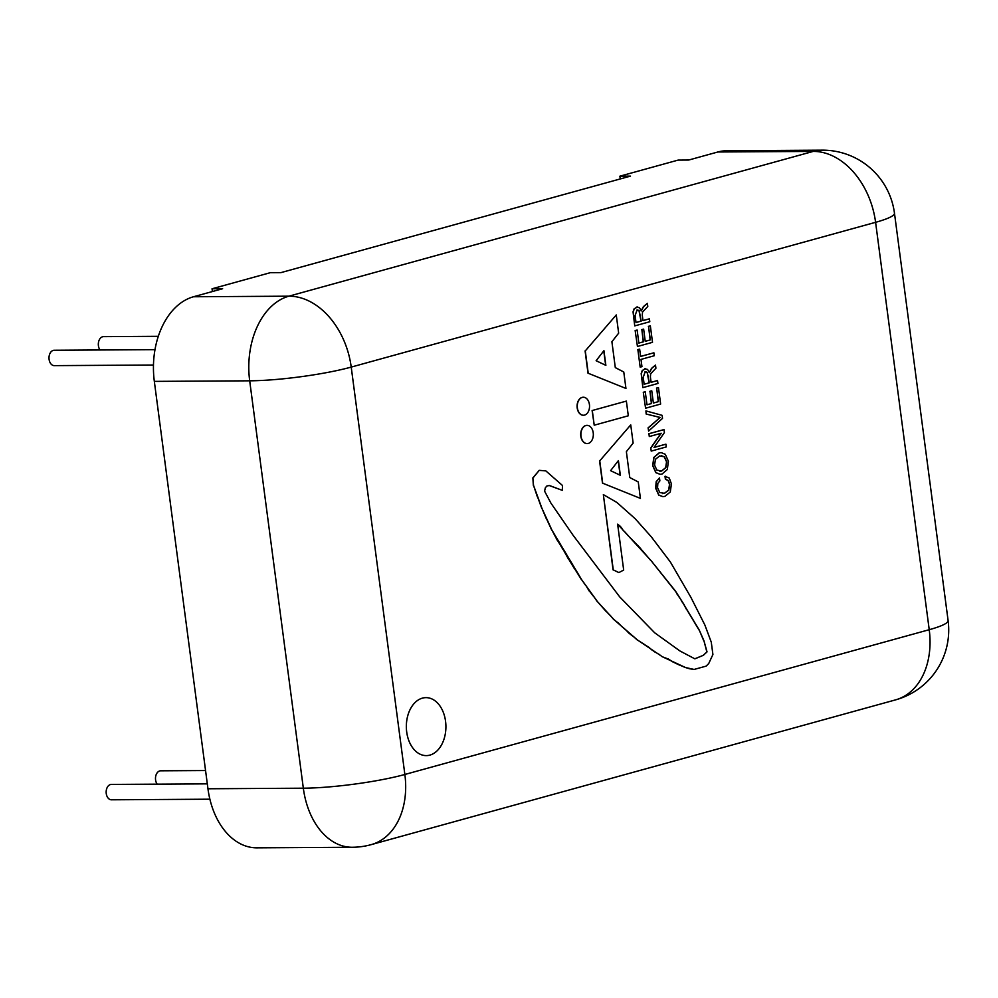 <?xml version="1.0" encoding="UTF-8"?>
<svg xmlns="http://www.w3.org/2000/svg" width="998" height="998" viewBox="0 0 998 998"><rect width="100%" height="100%" fill="white"/><g stroke="black" fill="none" stroke-linecap="round" stroke-linejoin="round"><path stroke-width="1.5" d="M158.295 336.314L103.518 336.638A7.685 5.24 89.7 0 0 99.226 339.981A7.685 5.24 89.7 0 0 100.037 349.986M154.977 349.649L54.191 350.261A7.685 5.24 89.7 0 0 49.9 353.604A7.685 5.24 89.7 0 0 49.613 361.538A7.685 5.24 89.7 0 0 54.279 365.63L153.455 365.031M426.308 755.611L426.283 755.611A28.992 19.785 -90.3 0 1 426.283 755.611A28.992 19.785 -90.3 0 1 406.336 726.744A28.992 19.785 -90.3 0 1 425.934 697.639A28.992 19.785 -90.3 0 1 425.946 697.639A28.992 19.785 -90.3 0 1 445.819 723.874A28.992 19.785 -90.3 0 1 429.876 755.112A28.992 19.785 -90.3 0 1 426.308 755.611A28.992 19.785 -90.3 0 1 406.348 726.744A28.992 19.785 -90.3 0 1 425.959 697.639L425.934 697.639M207.31 783.854L111.352 784.428A7.685 5.24 89.7 0 0 107.06 787.771A7.685 5.24 89.7 0 0 106.774 795.705A7.685 5.24 89.7 0 0 111.439 799.797L209.892 799.198M585.938 425.522A9.119 6.225 -90.3 0 1 587.061 425.36A9.119 6.225 -90.3 0 1 593.336 434.442A9.119 6.225 -90.3 0 1 587.173 443.599A9.119 6.225 -90.3 0 1 580.923 435.34A9.119 6.225 -90.3 0 1 585.938 425.522M587.074 443.599A9.119 6.225 -90.3 0 1 586.986 443.599A9.119 6.225 -90.3 0 1 580.736 435.353A9.119 6.225 -90.3 0 1 585.751 425.522A9.119 6.225 -90.3 0 1 586.874 425.36A9.119 6.225 -90.3 0 1 586.974 425.36M684.379 605.087L675.471 591.09L651.095 560.664L617.637 524.187L623.675 570.058L618.897 572.565L613.271 569.883L603.353 494.609L616.851 502.443L635.202 518.735L651.307 536.837L670.394 562.024L690.828 597.216L704.875 625.022L711.275 642.151L712.909 654.513L708.705 663.583L706.122 666.128L694.109 669.446L685.526 667.537L662.522 656.834L637.448 639.992L613.995 619.646L597.503 601.682L581.734 579.813L551.931 530.138L542.014 508.506L533.531 485.377L532.895 478.092L539.232 470.345L545.856 470.906L562.485 485.502L562.311 490.355L549.411 485.515L546.854 485.989L545.307 487.847L544.596 491.166L550.908 503.092L573.139 535.34L619.671 596.854L654.651 632.769L679.937 650.97L694.87 658.842L703.39 655.287L707.033 651.881L703.939 640.753L699.249 630.05L682.32 602.006M682.121 602.006L680.162 598.338M679.975 598.338L677.617 594.771M677.43 594.771L675.471 591.09M675.272 591.09L651.095 560.664M650.908 560.664L637.872 545.407M637.685 545.407L631.173 538.72M630.986 538.72L624.411 531.447M624.224 531.447L622.964 530.025M622.777 530.025L621.38 527.418M621.193 527.418L619.471 525.497M619.284 525.497L617.65 524.337M618.797 572.565L613.271 569.883M613.071 569.883L603.353 494.609M689.855 668.797L694.109 669.446M689.655 668.797L685.526 667.537M685.339 667.537L679.389 664.967M679.189 664.967L673.625 662.285M673.425 662.285L668.186 658.917M667.999 658.917L662.522 656.834M662.335 656.834L658.855 654.177M658.655 654.177L655.249 652.131M655.05 652.131L652.068 649.96M651.881 649.96L648.787 647.215M648.6 647.215L646.068 645.519M645.881 645.519L642.874 643.361M642.687 643.361L637.448 639.992M637.248 639.992L633.693 636.749M633.505 636.749L629.538 633.63M629.351 633.63L625.721 629.813M625.534 629.813L621.979 626.582M621.779 626.582L618.149 622.764M617.962 622.764L613.995 619.646M613.807 619.646L610.102 615.23M609.903 615.23L606.26 611.425M606.073 611.425L597.503 601.682M597.315 601.682L593.448 596.08M593.261 596.08L589.456 591.09M589.257 591.09L585.814 585.377M585.614 585.377L581.734 579.813M581.547 579.813L574.436 568.423M574.249 568.423L568.623 559.042M568.423 559.042L563.221 549.574M563.034 549.574L557.408 540.205M557.221 540.205L551.931 530.138M551.744 530.138L546.779 519.372M546.592 519.372L542.014 508.506M541.827 508.506L537.585 496.917M537.386 496.917L533.531 485.377M533.331 485.352L532.895 478.092M532.707 478.092L539.232 470.345M549.274 485.539L562.311 490.355M694.783 658.805L703.39 655.287M703.203 655.287L707.033 651.881M706.846 651.881L703.939 640.753M703.74 640.753L699.249 630.05M699.062 630.05L686.736 609.516M686.462 609.366L684.179 605.087M626.37 401.096L628.303 415.792L594.222 425.198L592.288 410.502L626.37 401.096L592.288 410.502M592.101 410.502L594.222 425.198M662.622 493.586L664.394 493.299L668.635 490.118L669.521 484.404L668.111 480.462L665.404 479.327L665.005 476.32L669.284 478.054L671.417 483.905L670.294 491.964L664.98 496.33L662.909 496.642L658.93 495.108L655.848 488.209L656.36 481.71L659.478 477.892L659.878 480.899L657.844 483.344L657.545 487.71L659.815 492.588L664.581 493.299L668.822 490.118L669.72 484.404L668.298 480.45L665.591 479.327L665.753 476.271M662.822 496.642L658.742 495.108L655.649 488.209L656.173 481.71L659.478 477.892M666.028 479.29L665.404 479.327M665.005 476.32L665.666 476.271M665.915 444.172L666.277 446.929L651.22 451.096L650.833 448.114L661.187 433.257L649.299 436.538L648.937 433.743L663.994 429.589L664.394 432.596L654.027 447.453L665.915 444.172L654.077 447.391M650.833 448.114L651.22 451.096M650.634 448.114L660.963 433.319M648.937 433.743L649.299 436.538M648.75 433.743L663.994 429.589M643.473 392.264L645.257 391.765L646.978 404.801L651.582 403.529L649.985 391.341L651.769 390.842L653.378 403.042L658.468 401.633L656.684 388.085L658.468 387.586L660.639 404.053L645.581 408.219L643.286 392.264L645.257 391.765M646.978 404.751L651.582 403.529M651.395 403.541L649.985 391.341M649.785 391.341L651.769 390.842M653.366 402.992L658.468 401.633M658.281 401.633L656.684 388.085M656.497 388.085L658.468 387.586M643.286 392.264L645.581 408.219M654.276 355.737L641.003 359.392L641.951 366.64L640.167 367.139L637.859 349.637L639.656 349.15L640.616 356.461L653.89 352.793L654.276 355.737M637.859 349.637L640.167 367.139M637.672 349.637L639.656 349.15M640.604 356.411L653.89 352.793M642.974 320.545L649.411 318.824L649.798 321.743L634.74 325.897L633.243 311.838L634.316 308.794L637.423 306.96M637.323 306.96L634.129 308.794L633.044 311.838L634.74 325.897M636.45 307.085L639.419 307.696L641.315 310.927L643.573 306.673L647.378 303.33L647.789 306.486L642.55 312.012L642.263 315.181L642.974 320.595L649.411 318.824M641.115 310.927L643.373 306.673L647.378 303.33M637.036 310.091L635.09 315.543L636.013 322.529L641.19 321.094L639.219 310.765L637.747 309.991M636 322.479L641.19 321.094M641.003 321.094L639.032 310.765L636.849 310.091M635.352 330.525L637.136 330.039L638.857 343.075L643.461 341.803L641.851 329.614L643.648 329.115L645.244 341.316L650.334 339.906L648.55 326.358L650.347 325.859L652.505 342.326L637.448 346.493L635.152 330.525L637.136 330.039M638.845 343.025L643.461 341.803M643.273 341.803L641.851 329.614M641.664 329.614L643.648 329.115M645.244 341.266L650.334 339.906M650.147 339.906L648.55 326.358M648.363 326.358L650.347 325.859M635.152 330.525L637.448 346.493M651.095 382.284L657.545 380.55L657.932 383.469L642.862 387.623L641.365 373.564L642.45 370.52L645.544 368.686M645.444 368.686L642.25 370.52L641.178 373.564L642.862 387.623M644.571 368.823L647.552 369.422L649.436 372.653L651.694 368.399L655.499 365.056L655.923 368.225L650.671 373.739L650.384 376.92L651.108 382.334L657.545 380.55M649.249 372.653L651.507 368.399L655.499 365.056M645.157 371.83L643.223 377.269L644.134 384.255L649.311 382.82L647.353 372.491L645.881 371.718M644.134 384.205L649.311 382.82M649.124 382.82L647.153 372.491L644.97 371.83M646.342 414.02L645.931 410.902L662.123 415.343L662.522 418.349L648.588 431.099L648.176 427.98L660.177 417.438L646.155 414.02L645.931 410.902M648.176 427.98L648.588 431.099M647.989 427.98L660.177 417.438M659.977 417.451L646.155 414.02M665.304 454.302L668.435 461.313L667.3 469.522L662.048 474.05L660.127 474.324L656.01 472.64L652.867 465.604L654.002 457.421L659.266 452.905L661.187 452.618L665.304 454.302M660.04 474.324L655.811 472.64L652.68 465.604L653.815 457.421L659.079 452.905L661.088 452.618M655.461 459.28L654.563 465.105L656.884 470.12L661.649 471.019L665.841 467.663L666.739 461.8L664.419 456.81L659.666 455.924L655.461 459.28M659.84 471.268L661.462 471.019L665.654 467.663L666.552 461.8L664.231 456.81L661.287 455.674M616.265 314.944L618.66 333.157L611.899 341.74L615.304 367.613L623.775 371.992L625.946 388.447L588.221 373.264L585.277 350.909L616.265 314.944L585.277 350.909M588.221 373.264L625.946 388.447M588.022 373.277L585.09 350.909M605.861 365.355L603.927 350.66L596.118 360.727L605.861 365.355M605.661 365.256L603.765 350.859M630.736 424.886L633.144 443.087L626.37 451.682L629.775 477.555L638.246 481.934L640.417 498.389L602.692 483.207L599.748 460.851L630.736 424.886L599.748 460.851M602.692 483.207L640.417 498.389M602.505 483.207L599.561 460.851M620.344 475.298L618.411 460.589L610.589 470.669L620.344 475.298M620.132 475.198L618.236 460.802M582.233 397.404A8.994 6.138 -90.3 0 1 583.343 397.241A8.994 6.138 -90.3 0 1 589.544 406.211A8.994 6.138 -90.3 0 1 583.456 415.243A8.994 6.138 -90.3 0 1 577.293 407.097A8.994 6.138 -90.3 0 1 582.233 397.404M583.356 415.243A8.994 6.138 -90.3 0 1 583.269 415.243A8.994 6.138 -90.3 0 1 577.106 407.097A8.994 6.138 -90.3 0 1 582.046 397.404A8.994 6.138 -90.3 0 1 583.156 397.254A8.994 6.138 -90.3 0 1 583.256 397.254M205.563 770.543L160.678 770.805A7.685 5.24 89.7 0 0 156.387 774.149A7.685 5.24 89.7 0 0 157.197 784.154M717.874 151.983L813.233 151.409A72.467 49.451 -90.3 0 1 822.177 150.162L726.806 150.735A72.467 49.451 89.7 0 0 717.874 151.983L688.745 160.029L678.141 160.092L619.883 176.184L630.474 176.122L280.9 272.629L270.296 272.691L212.038 288.784L212.399 291.541M212.038 288.784L222.629 288.721L193.5 296.755A72.467 49.451 89.7 0 0 154.328 381.386L207.958 788.769A72.467 49.451 89.7 0 0 256.948 847.838L352.319 847.265A72.467 49.451 -90.3 0 1 303.33 788.195L207.958 788.769M619.883 176.184L620.245 178.941M154.328 381.386L249.687 380.812A72.467 9.581 -7.5 0 0 351.221 367.089L875.595 222.317L929.225 629.701L404.864 774.473A72.467 9.581 172.5 0 1 303.33 788.195L249.687 380.812A72.467 49.451 -90.3 0 1 288.871 296.181A72.467 52.108 74.6 0 1 351.221 367.089L404.864 774.473A72.467 52.108 74.6 0 1 371.169 844.645L895.53 699.885A72.467 52.108 -105.4 0 0 929.225 629.701A72.467 9.581 172.5 0 0 948.1 620.556L894.47 213.173A72.467 72.467 0 0 0 822.177 150.162M894.47 213.173A72.467 9.581 -7.5 0 1 875.595 222.317A72.467 52.108 -105.4 0 0 813.233 151.409L288.871 296.181L193.5 296.755M352.319 847.265A72.467 72.467 0 0 0 371.169 844.645M895.53 699.885A72.467 72.467 0 0 0 948.1 620.556"/></g></svg>
